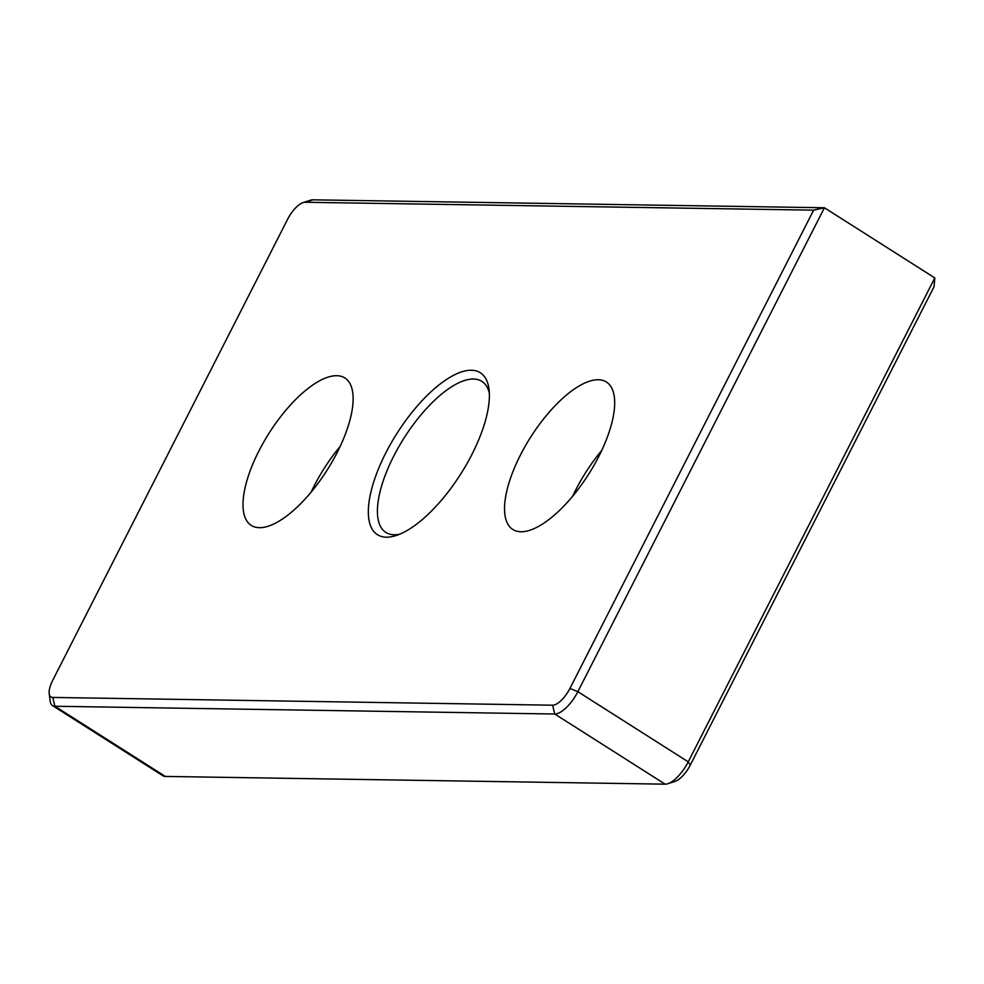 <?xml version="1.0" encoding="UTF-8"?>
<svg xmlns="http://www.w3.org/2000/svg" width="984" height="984" viewBox="0 0 984 984"><rect width="100%" height="100%" fill="white"/><g stroke="black" fill="none" stroke-linecap="round" stroke-linejoin="round"><path stroke-width="1.48" d="M934.8 277.931L934.05 286.701L690.337 764.999L688.234 761.85A25.867 10.197 122.4 0 1 667.755 783.744A25.867 10.197 122.4 0 1 665.135 784.174L165.3 776.425A25.867 10.197 122.4 0 1 162.889 775.749L52.509 705.577A25.867 10.197 -57.6 0 0 54.919 706.254L554.755 714.015A25.867 10.197 -57.6 0 0 577.854 691.678L824.42 207.759L312.961 199.826A25.867 10.197 -57.6 0 0 310.341 200.256L303.109 202.581A19.409 7.638 122.4 0 1 305.077 202.261L813.633 210.158L824.42 207.759L934.8 277.931L688.234 761.85L577.854 691.678L569.933 688.443A19.409 7.638 122.4 0 1 552.602 705.196L52.767 697.435A19.409 7.638 122.4 0 1 49.2 693.597A19.409 7.638 122.4 0 1 52.656 680.424L287.758 219.002A19.409 7.638 122.4 0 1 303.109 202.581M667.755 783.744L674.987 781.419A19.409 7.638 -57.6 0 0 690.337 764.999M49.2 693.597L50.159 701.125A25.867 10.197 -57.6 0 0 52.509 705.577M399.762 534.189A89.483 35.252 122.4 0 1 385.851 532.43A89.483 35.252 122.4 0 1 393.649 456.293A89.483 35.252 122.4 0 1 481.865 381.398A89.483 35.252 122.4 0 1 489.356 393.256M813.633 210.158L569.933 688.443M385.728 453.058A95.952 37.798 -57.6 0 0 395.998 535.579A95.952 37.798 -57.6 0 0 460.746 474.005A95.952 37.798 -57.6 0 0 489.023 389.258A95.952 37.798 -57.6 0 0 448.655 378.102A95.952 37.798 -57.6 0 0 385.728 453.058M258.841 451.09A87.318 34.403 122.4 0 1 344.917 378.004A87.318 34.403 122.4 0 1 327.094 470.155A87.318 34.403 122.4 0 1 251.227 525.382A87.318 34.403 122.4 0 1 258.841 451.09M520.376 455.149A87.318 34.403 122.4 0 1 606.464 382.063A87.318 34.403 122.4 0 1 588.641 474.214A87.318 34.403 122.4 0 1 512.762 529.453A87.318 34.403 122.4 0 1 520.376 455.149M340.218 446.355A87.318 34.403 -57.6 0 0 314.031 486.17A87.318 34.403 -57.6 0 0 311.116 492.123M601.753 450.414A87.318 34.403 -57.6 0 0 575.566 490.229A87.318 34.403 -57.6 0 0 572.663 496.182M165.3 776.425L54.919 706.254L52.767 697.435M552.602 705.196L554.755 714.015L665.135 784.174M312.961 199.826L305.077 202.261"/></g></svg>
